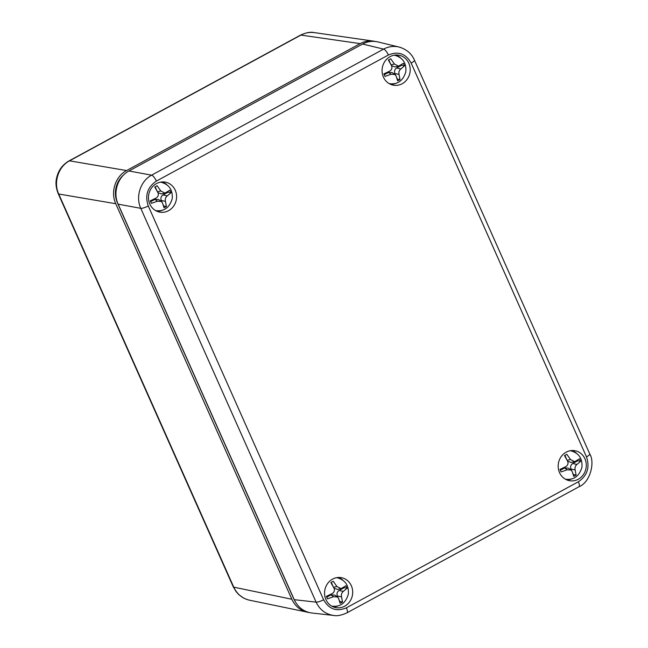 <?xml version="1.0" encoding="UTF-8"?>
<svg xmlns="http://www.w3.org/2000/svg" width="648" height="648" viewBox="0 0 648 648"><rect width="100%" height="100%" fill="white"/><g stroke="black" fill="none" stroke-linecap="round" stroke-linejoin="round"><path stroke-width="0.97" d="M162.122 181.95A15.026 13.827 -80 0 1 166.666 184.583M162.138 210.341A15.026 13.827 -80 0 1 156.97 211.272M149.818 204.039A15.244 14.029 -80 0 1 151.227 188.43A15.244 14.029 -80 0 1 164.6 182.031A15.244 14.029 -80 0 1 176.353 199.56A15.244 14.029 -80 0 1 159.327 212.034A15.244 14.029 -80 0 1 149.818 204.039M395.734 55.007A15.026 13.827 -80 0 1 400.27 57.64M395.742 83.398A15.026 13.827 -80 0 1 390.574 84.329M383.422 77.096A15.244 14.029 -80 0 1 384.831 61.487A15.244 14.029 -80 0 1 398.204 55.088A15.244 14.029 -80 0 1 409.957 72.617A15.244 14.029 -80 0 1 392.931 85.091A15.244 14.029 -80 0 1 383.422 77.096M571.828 450.522A15.026 13.827 -80 0 1 576.364 453.155M571.836 478.921A15.026 13.827 -80 0 1 566.676 479.844M559.524 472.619A15.244 14.029 -80 0 1 560.925 457.002A15.244 14.029 -80 0 1 574.298 450.611A15.244 14.029 -80 0 1 586.051 468.14A15.244 14.029 -80 0 1 569.025 480.614A15.244 14.029 -80 0 1 559.524 472.619M338.224 577.465A15.026 13.827 -80 0 1 342.76 580.098M338.232 605.864A15.026 13.827 -80 0 1 333.064 606.787M325.912 599.562A15.244 14.029 -80 0 1 327.321 583.945A15.244 14.029 -80 0 1 340.694 577.554A15.244 14.029 -80 0 1 352.447 595.083A15.244 14.029 -80 0 1 335.421 607.557A15.244 14.029 -80 0 1 325.912 599.562M401.161 47.669L398.982 47.012C393.668 45.806 388.541 46.502 383.592 49.11L151.6 175.171L128.96 170.983C117.831 176.726 112.671 192.529 118.13 204.152L140.778 208.34A6.18 1.426 -24 0 0 148.262 205.951C144.747 195.461 147.461 187.167 156.387 181.076L388.379 55.015C398.188 50.917 405.786 53.614 411.164 63.091L586.497 456.889C590.012 467.386 587.307 475.681 578.38 481.764L346.388 607.832C336.571 611.923 328.973 609.233 323.595 599.748L148.262 205.951M128.96 170.983L362.572 44.04L383.592 49.11A6.18 1.952 61.5 0 1 388.379 55.015M414.404 60.102A6.18 1.426 156 0 1 414.437 60.159C411.658 53.59 406.507 49.216 398.974 47.02L377.922 41.934C372.632 40.727 367.513 41.423 362.572 44.04M323.595 599.748A6.18 1.426 156 0 1 316.103 602.138L294.233 599.675C297.942 607.387 303.815 611.834 311.842 613.008L334.643 615.551M294.233 599.675L118.13 204.152M156.387 181.076A6.18 1.952 61.5 0 0 151.6 175.171C140.503 180.922 135.335 196.725 140.778 208.34L316.103 602.138C319.829 609.849 325.701 614.288 333.72 615.47C337.106 616.175 341.512 615.3 346.947 612.838A6.18 1.952 61.5 0 1 346.955 612.846A6.18 1.952 61.5 0 1 346.891 612.87M309.363 612.571L249.431 600.178C242.279 598.485 237.055 594.151 233.75 587.153L58.709 194.003C53.233 182.38 58.401 166.568 69.538 160.826L300.923 35.089L360.191 43.619C364.476 41.342 368.947 40.516 373.613 41.14L375.427 41.488M360.191 43.619L126.587 170.562L69.538 160.826A6.18 1.952 -118.5 0 0 69.061 160.89A6.18 1.952 -118.5 0 0 68.931 160.979M373.613 41.14L314.337 32.611C309.671 31.987 305.2 32.813 300.923 35.089A6.18 1.952 -118.5 0 0 300.445 35.154L69.053 160.89C62.321 164.786 58.134 170.643 56.506 178.492C55.453 183.019 56.028 188.09 58.239 193.72A6.18 1.426 156 0 0 58.709 194.003L115.757 203.731C110.298 192.116 115.457 176.305 126.587 170.562M115.757 203.731L291.851 599.254L233.75 587.153A6.18 1.426 -24 0 1 233.28 586.877L58.239 193.72A6.18 1.426 156 0 1 58.215 193.655M307.541 612.279C300.397 610.594 295.164 606.253 291.851 599.254M294.565 600.396A22.712 20.906 -80 0 1 293.528 598.347L117.426 202.824A22.712 20.906 -80 0 1 123.744 174.839M332.076 581.896A15.552 1.814 153.7 0 1 330.869 582.536L333.979 588.101C334.894 590.425 334.303 592.256 332.189 593.584L326.357 596.363L327.475 598.882L333.582 596.719L337.438 596.986L338.612 598.501L340.143 603.369L342.509 602.081L341.545 596.905C341.059 594.645 341.658 592.823 343.335 591.413L347.02 588.263L345.894 585.743L341.075 588.627L336.92 586.505L333.234 581.256A15.552 1.814 153.7 0 1 332.076 581.896M331.274 582.325L333.031 586.286M337.438 596.986L334.716 595.075L330.982 594.888L326.738 597.197M341.075 588.627L337.527 589.413L334.004 588.149M338.045 597.537L337.341 595.949C336.555 593.633 337.154 591.802 339.131 590.466L344.307 587.647L347.02 588.263M339.212 600.161L339.795 601.474L342.509 602.081M344.023 587.015L344.307 587.647M155.974 186.373A15.552 1.814 153.7 0 1 154.775 187.021L157.885 192.578C158.801 194.91 158.201 196.741 156.095 198.069L150.263 200.84L151.381 203.359L157.488 201.196L161.344 201.471L162.518 202.978L164.049 207.846L166.406 206.566L165.451 201.382C164.965 199.13 165.564 197.3 167.241 195.899L170.918 192.739L169.8 190.22L164.981 193.112L160.817 190.982L157.132 185.733A15.552 1.814 153.7 0 1 155.974 186.373M155.172 186.81L156.938 190.763M161.344 201.471L158.622 199.56L154.888 199.373L150.644 201.674M164.981 193.112L161.433 193.898L157.91 192.626M161.943 202.014L161.239 200.435C160.461 198.11 161.06 196.287 163.029 194.943L168.213 192.132L170.918 192.739M163.118 204.638L163.701 205.951L166.406 206.566M167.929 191.492L168.213 192.132M565.68 454.953A15.552 1.814 153.7 0 1 564.473 455.601L567.591 461.157C568.507 463.482 567.907 465.313 565.793 466.641L559.961 469.419L561.087 471.938L567.186 469.776L571.05 470.051L572.216 471.558L573.747 476.426L576.113 475.146L575.157 469.962C574.663 467.71 575.262 465.88 576.947 464.47L580.624 461.319L579.506 458.8L574.687 461.684L570.524 459.562L566.838 454.313A15.552 1.814 153.7 0 1 565.68 454.953M564.878 455.382L566.635 459.343M571.05 470.051L568.32 468.131L564.586 467.945L560.35 470.254M574.687 461.684L571.139 462.47L567.616 461.206M571.649 470.594L570.945 469.006C570.159 466.69 570.758 464.859 572.735 463.523L577.911 460.704L580.624 461.319M572.816 473.218L573.399 474.53L576.113 475.146M577.627 460.072L577.911 460.704M389.586 59.43A15.552 1.814 153.7 0 1 388.379 60.078L391.489 65.634C392.405 67.967 391.813 69.798 389.699 71.126L383.867 73.896L384.985 76.415L391.092 74.253L394.948 74.528L396.122 76.035L397.653 80.911L400.019 79.623L399.055 74.439C398.569 72.187 399.168 70.357 400.845 68.955L404.53 65.804L403.404 63.285L398.585 66.169L394.43 64.047L390.744 58.798A15.552 1.814 153.7 0 1 389.586 59.43M388.784 59.867L390.541 63.82M394.948 74.528L392.226 72.617L388.492 72.43L384.248 74.731M398.585 66.169L395.037 66.955L391.514 65.683M395.555 75.071L394.851 73.491C394.065 71.175 394.664 69.344 396.641 68L401.817 65.189L404.53 65.804M396.722 77.703L397.305 79.007L400.019 79.623M401.533 64.557L401.817 65.189M586.497 456.889A6.18 1.426 -24 0 0 589.761 453.956L414.437 60.159A6.18 1.426 156 0 1 411.164 63.091M578.38 481.764A6.18 1.952 61.5 0 1 578.947 486.778C590.417 482.266 595.067 462.162 589.761 453.956M346.388 607.832A6.18 1.952 61.5 0 1 346.955 612.838L578.947 486.778M300.445 35.154A6.18 1.952 -118.5 0 0 300.437 35.154C306.083 32.57 310.708 31.72 314.345 32.619M331.687 606.074A14.418 13.276 -80 0 1 331.646 606.066L332.327 606.188C340.338 607.046 345.668 603.061 348.316 594.232C349.013 585.581 345.344 580.098 337.316 577.781A14.418 13.276 100 0 0 336.571 577.676M331.59 606.034A14.418 13.276 100 0 0 332.327 606.188M336.92 586.505L333.542 587.25M330.982 594.888L333.582 596.719M343.335 591.413L339.131 590.466M337.341 595.949L341.545 596.905M155.593 210.551A14.418 13.276 -80 0 1 155.552 210.543L156.225 210.665C164.244 211.523 169.573 207.538 172.214 198.709C172.911 190.067 169.25 184.583 161.222 182.258A14.418 13.276 100 0 0 160.477 182.153M155.496 210.511A14.418 13.276 100 0 0 156.225 210.665M160.817 190.982L157.448 191.735M154.888 199.373L157.488 201.196M167.241 195.899L163.029 194.943M161.239 200.435L165.451 201.382M565.299 479.131A14.418 13.276 -80 0 1 565.25 479.123L565.931 479.245C573.95 480.103 579.28 476.118 581.92 467.289C582.617 458.638 578.947 453.155 570.92 450.838A14.418 13.276 100 0 0 570.183 450.733M565.194 479.091A14.418 13.276 100 0 0 565.931 479.245M570.524 459.562L567.154 460.307M564.586 467.945L567.186 469.776M576.947 464.47L572.735 463.523M570.945 469.006L575.157 469.962M389.197 83.616A14.418 13.276 -80 0 1 389.156 83.608L389.837 83.722C397.848 84.58 403.178 80.595 405.826 71.766C406.523 63.123 402.854 57.64 394.826 55.323A14.418 13.276 100 0 0 394.081 55.21M389.1 83.576A14.418 13.276 100 0 0 389.837 83.722M394.43 64.047L391.052 64.792M388.492 72.43L391.092 74.253M400.845 68.955L396.641 68M394.851 73.491L399.055 74.439M247.018 599.522L243.486 597.999L238.918 594.751L236.139 591.697L233.312 586.926M336.685 577.668L337.316 577.781M160.583 182.153L161.222 182.258M570.289 450.725L570.92 450.838M394.195 55.21L394.826 55.323"/></g></svg>
